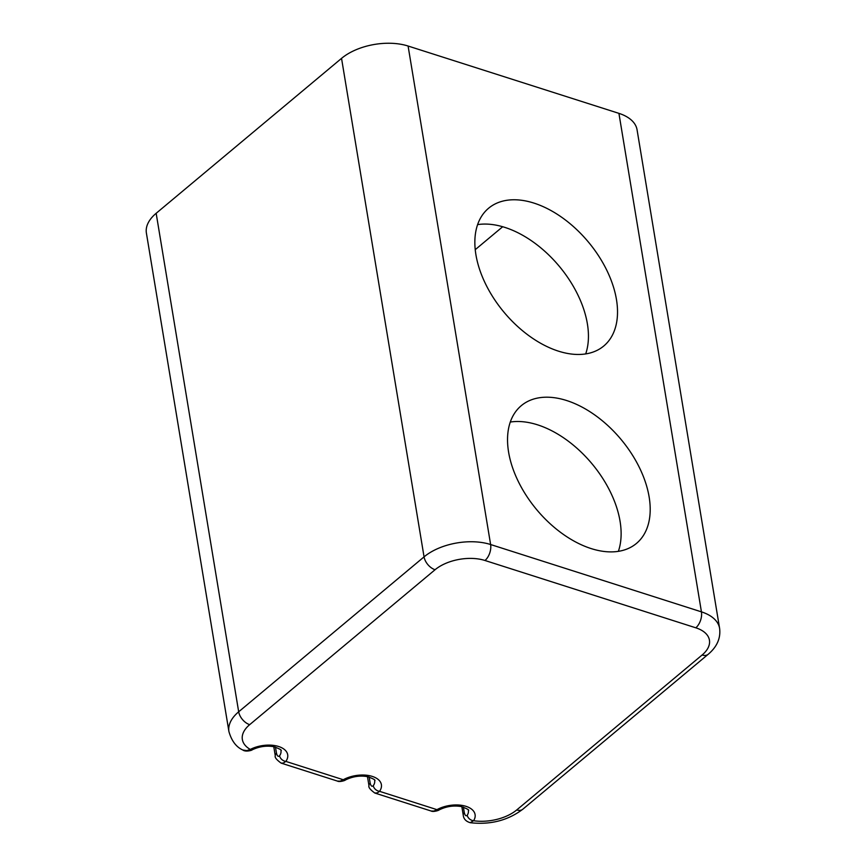 <?xml version="1.0" encoding="UTF-8"?>
<svg xmlns="http://www.w3.org/2000/svg" width="866" height="866" viewBox="0 0 866 866"><rect width="100%" height="100%" fill="white"/><g stroke="black" fill="none" stroke-linecap="round" stroke-linejoin="round"><path stroke-width="1.3" d="M439.008 809.981A5.986 2.685 -118.7 0 1 436.951 809.656L433.855 811.063L431.149 811.02C433.162 812.286 439.268 810.273 439.008 809.981C446.239 806.365 453.719 805.239 461.426 806.592C467.272 808.768 469.589 810.111 468.365 810.619A17.959 9.862 -9.4 0 1 467.239 815.231C466.049 816.432 465.074 815.599 464.317 812.741L463.386 807.112M467.239 815.231A5.986 4.482 32.6 0 0 473.594 820.73A23.945 13.142 170.6 0 0 465.637 806.224A23.945 13.142 170.6 0 0 436.951 809.656L379.546 791.329A23.945 13.142 170.6 0 0 372.304 776.412A23.945 13.142 170.6 0 0 343.25 779.736L340.154 781.143L337.448 781.1C339.472 782.366 345.577 780.353 345.307 780.05A5.986 2.685 -118.7 0 1 343.25 779.736L285.845 761.398A23.945 13.142 170.6 0 0 278.971 746.611A23.945 13.142 170.6 0 0 250.296 749.426L246.767 750.627L242.826 749.999C245.392 752.143 252.049 750.421 252.212 749.804A5.986 2.522 -117.2 0 1 250.296 749.426A35.917 19.712 -9.4 0 1 249.689 724.658L435.068 569.731A35.917 19.712 -9.4 0 1 484.982 560.486L695.809 627.807A35.917 19.712 -9.4 0 1 702.11 655.01L516.731 809.948A35.917 19.712 -9.4 0 1 473.594 820.73L470.195 822.678C465.886 821.401 463.581 818.868 463.234 815.09A5.986 3.291 170.6 0 0 463.256 815.187M431.149 811.02L374.794 793.029L377.338 792.888L379.546 791.329A5.986 4.395 35.3 0 1 373.278 785.7C371.99 786.923 370.951 786.079 370.183 783.189A5.986 3.291 170.6 0 0 368.97 785.657A5.986 3.291 170.6 0 0 368.97 785.678A5.986 3.291 170.6 0 0 368.992 785.787M337.448 781.1L281.104 763.108L283.312 763.087L285.845 761.398A5.986 4.395 35.3 0 1 279.588 755.78C278.289 757.003 277.261 756.159 276.492 753.258A5.986 3.291 170.6 0 0 275.269 755.737A5.986 3.291 170.6 0 0 275.269 755.758A5.986 3.291 170.6 0 0 275.291 755.866M156.161 213.296L238.68 711.798A47.89 26.294 170.6 0 0 228.927 731.586L146.397 233.084A47.89 26.294 -9.4 0 1 156.161 213.296L341.54 58.368A47.89 26.294 -9.4 0 1 408.092 46.028L618.919 113.359A47.89 26.294 -9.4 0 1 637.073 129.835L719.603 628.337A47.89 26.294 170.6 0 0 701.438 611.861L490.621 544.53A11.972 6.82 107.7 0 1 484.982 560.486M475.239 249.668L502.691 226.73M616.462 299.56A89.783 54.883 -129.9 0 1 603.764 346.01A89.783 54.883 -129.9 0 1 504.077 312.312A89.783 54.883 -129.9 0 1 488.608 208.23A89.783 54.883 -129.9 0 1 562.413 217.777A89.783 54.883 -129.9 0 1 616.462 299.56M649.143 496.987A89.783 54.883 -129.9 0 1 636.445 543.437A89.783 54.883 -129.9 0 1 536.758 509.738A89.783 54.883 -129.9 0 1 521.3 405.656A89.783 54.883 -129.9 0 1 595.094 415.204A89.783 54.883 -129.9 0 1 649.143 496.987M618.367 551.361A89.783 54.883 50.1 0 0 620.067 521.289A89.783 54.883 50.1 0 0 510.291 422.045M585.687 353.923A89.783 54.883 50.1 0 0 587.386 323.862A89.783 54.883 50.1 0 0 477.61 224.619M464.317 812.741A5.986 3.291 170.6 0 0 463.234 815.09L461.849 806.69M470.184 822.7C490.318 824.973 507.844 820.492 522.772 809.255A11.972 7.318 -129.9 0 1 516.731 809.948M345.307 780.05C352.57 776.434 360.061 775.308 367.779 776.683C373.625 778.88 375.92 780.223 374.664 780.699A17.959 9.862 -9.4 0 1 373.278 785.7M369.165 777.029L370.183 783.189M252.212 749.804C259.389 746.427 266.674 745.41 274.078 746.763C279.891 748.938 282.186 750.27 280.963 750.779A17.959 9.862 -9.4 0 1 279.588 755.78M275.464 747.109L276.492 753.258M408.092 46.028L490.621 544.53A47.89 26.294 170.6 0 0 424.059 556.87L238.68 711.798A11.972 7.318 50.1 0 0 249.689 724.658M695.809 627.807A11.972 6.82 -72.3 0 0 701.438 611.861L618.919 113.359M341.54 58.368L424.059 556.87A11.972 7.318 50.1 0 0 435.068 569.731M522.772 809.255L708.15 654.328A11.972 7.318 -129.9 0 1 702.11 655.01M374.805 793.029C370.226 789.684 368.288 787.237 368.97 785.678L367.465 776.618M281.104 763.098C276.525 759.763 274.587 757.317 275.28 755.758L273.775 746.698M242.859 750.021C236.277 747.109 231.633 740.971 228.927 731.586M708.15 654.328C717.016 646.837 720.837 638.177 719.603 628.337"/></g></svg>
